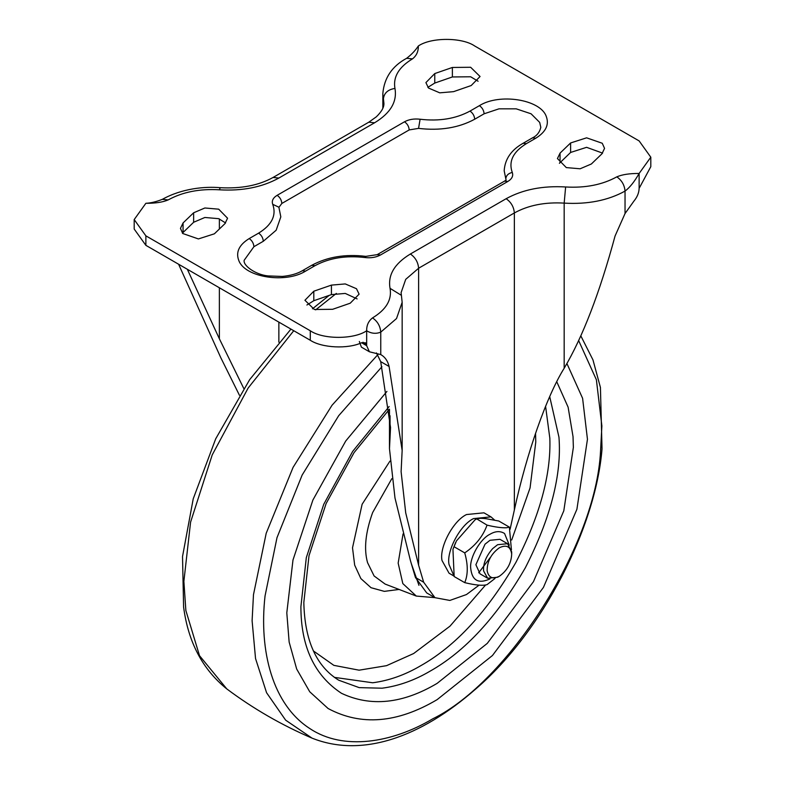 <?xml version="1.0" encoding="UTF-8"?>
<svg xmlns="http://www.w3.org/2000/svg" width="785" height="785" viewBox="0 0 785 785"><rect width="100%" height="100%" fill="white"/><g stroke="black" fill="none" stroke-linecap="round" stroke-linejoin="round"><path stroke-width="1.18" d="M566.927 363.563L582.598 398.299L587.455 439.266L576.906 509.259L543.426 587.435L492.46 655.504L437.127 699.641C397.338 723.191 360.992 726.145 328.081 708.502L309.732 691.762L296.671 669.016L289.145 642.061L286.8 612.849L292.982 560.029L312.881 500.074L345.743 440.993L386.926 391.421M366.664 345.665L366.664 330.77C366.566 325.294 368.518 320.996 372.532 317.896C386.23 309.594 392.058 299.742 390.047 288.34L401.4 295.337L402.155 302.294L396.523 318.543L380.754 332.134C376.054 334.047 371.364 333.596 366.664 330.77C353.976 339.552 322.978 339.552 310.291 330.77L145.873 235.843L134.196 219.574L134.196 229.063L145.873 245.342L310.291 340.268C321.997 348 347.99 349.227 361.708 342.692L365.565 342.839L366.664 345.694L363.013 342.231M639.127 188.361L650.804 166.685L650.804 157.196L639.127 173.465C634.437 181.718 629.737 187.595 625.037 191.098C624.517 185.064 621.779 180.324 616.814 176.851C622.201 174.535 629.639 173.406 639.127 173.465L639.127 188.38C638.97 192.835 637.243 197.064 633.937 201.088L625.037 213.549L615.067 236C599.632 293.021 582.666 337.108 564.17 368.253C546.703 396.16 526.598 453.387 514.361 509.956L514.361 212.951C513.841 206.926 511.104 202.177 506.139 198.713C522.849 189.528 542.68 185.613 565.632 186.967C585.384 188.135 602.438 184.76 616.814 176.851M602.595 153.124L586.601 147.325L570.616 152.447L559.401 163.29M560.048 153.124L557.438 158.55L566.309 167.588L580.125 168.785L591.37 163.987L601.938 153.811L604.548 148.375L602.262 143.262L586.601 137.826L570.616 142.948L560.048 153.124L560.048 162.613M478.104 81.247L470.647 76.773L452.376 76.959L452.376 67.461L470.647 67.275L480.067 76.508L471.196 85.545L453.573 91.649L439.747 92.836L428.512 88.038L425.902 82.602L434.762 73.564L452.376 67.461M427.864 87.351L434.762 83.063L452.376 76.959M225.599 222.96L218.691 218.672L204.875 217.474L193.63 222.273L182.405 233.135M224.952 223.646L227.562 218.22L218.691 209.173L204.875 207.986L193.63 212.784L183.062 222.95L180.452 228.386L182.738 233.498L198.399 238.934L214.383 233.812L224.952 223.646M357.136 298.908L345.253 293.423L331.427 294.611L313.804 300.714L306.896 305.012M313.804 291.215L304.933 300.262L314.353 309.486L332.624 309.3L350.238 303.196L359.098 294.159L356.488 288.723L345.253 283.925L331.427 285.112L313.804 291.215L313.804 300.714M412.468 58.875L406.65 58.296C411.468 54.607 415.353 50.505 418.336 45.991C418.434 51.476 416.482 55.764 412.468 58.875C398.77 67.176 392.942 77.028 394.953 88.43C397.298 101.677 390.518 113.128 374.602 122.774L278.861 178.048C262.151 187.232 242.32 191.157 219.368 189.803C199.616 188.636 182.562 192.001 168.186 199.91C162.799 202.226 155.361 203.354 145.873 203.295L134.196 219.574M474.709 119.222L484.109 113.796C483.805 110.351 482.245 107.643 479.409 105.661C499.289 93.072 539.786 99.342 546.095 115.974C549.471 124.442 546.026 131.851 535.782 138.209L526.382 143.635C513.096 151.829 508.386 161.435 512.271 172.445C513.478 175.889 512.006 178.892 507.856 181.453L380.489 254.988C376.054 257.382 370.854 258.226 364.897 257.529C345.832 255.292 329.2 258.01 314.991 265.683L305.591 271.11L302.274 270.776C297.191 273.759 290.538 275.643 282.296 276.438L268.176 275.927C255.547 274.779 242.81 265.458 244.184 260.257L253.918 246.696L263.309 241.27L276.163 230.221L280.824 216.866L278.871 207.211L272.729 204.316C271.522 200.881 272.994 197.879 277.144 195.318C279.98 197.29 281.54 200.008 281.844 203.452L409.201 129.917L418.562 128.387C440.012 130.909 458.725 127.857 474.709 119.222C474.415 115.778 472.845 113.069 470.009 111.087L479.409 105.661M526.382 143.635L523.065 143.302L532.456 137.875C536.832 135.815 539.619 132.312 540.816 127.356L539.678 122.391L531.082 113.796L516.196 108.83L498.995 108.83L484.109 113.796M523.065 143.302C511.261 149.935 504.961 159.08 504.176 170.757L505.805 178.764C506.217 175.428 508.376 173.328 512.271 172.445M506.07 179.873L505.805 178.764M281.844 203.452L278.93 207.338M361.571 342.751L366.664 345.694L369.411 351.778L361.394 347.147L359.353 341.475M369.411 351.778L380.754 354.584L380.754 332.134C380.264 326.079 377.526 321.34 372.532 317.896M380.715 361.64L389.095 366.477L402.155 450.433L401.106 471.687L405.717 512.899L418.621 565.239L423.655 582.215L434.929 597.67L426.716 592.92L415.432 577.466L410.398 560.49L394.983 497.975L389.478 448.745L390.537 427.501L380.715 361.64L376.447 352.926M389.095 366.477C387.78 360.943 384.993 356.979 380.754 354.584L381.01 354.732M434.929 597.67L449.825 600.437L466.486 594.539L479.174 585.09M510.093 529.276L514.361 509.956M239.435 395.248L220.83 357.774L178.597 264.231M243.762 388.457L219.368 338.786L187.33 269.284M418.336 45.991C431.024 37.209 462.022 37.209 474.709 45.991L639.127 140.917L650.804 157.196M499.378 576.239L497.611 577.25L487.652 578.241L483.619 570.98C483.03 563.669 486.043 556.212 492.656 548.607L497.611 544.702L507.581 543.72L511.683 551.865L511.683 554.024C511.31 563.208 507.198 570.616 499.378 576.239L499.378 576.239C492.695 579.516 488.613 577.691 487.132 570.744C487.102 561.432 491.184 553.768 499.378 547.753C506.413 544.407 510.525 546.497 511.683 554.024M487.652 578.241L480.018 573.835L475.887 564.709L485.022 544.201L489.977 540.296L499.947 539.315L507.581 543.72M453.985 576.062L449.069 573.227L442.024 560.529C439.109 547.557 453.014 520.887 466.516 514.548L483.952 512.821L490.978 516.873L494.491 519.964M453.799 575.552L449.049 564.582C446.135 551.619 460.03 524.939 473.532 518.6L490.978 516.873M494.962 578.496L487.043 584.629C482.971 585.914 475.533 585.247 464.73 582.637C468.096 574.659 468.096 564.739 464.73 552.885C475.543 545.565 482.981 536.312 487.043 525.126C495.374 527.128 501.909 528.001 506.629 527.746L509.357 527.118L511.437 549.843M509.357 527.118L498.789 521.014L486.249 518.728C481.647 518.139 478.389 518.237 476.475 519.022L475.013 519.856L456.468 540.885L452.945 549.353L454.162 576.533L464.73 582.637M478.673 572.814L490.439 557.33M475.013 519.856L476.701 518.865L487.043 525.126M454.162 546.782L464.73 552.885M403.048 533.947L398.162 563.11L402.813 583.569L416.305 596.07L385.141 584.079L374.102 575.964L367.566 562.668C363.759 549.137 365.457 532.426 372.649 512.536L391.823 478.673M549.706 396.602L558.959 437.186C561.883 474.533 550.668 518.061 525.332 567.781C496.846 616.971 465.093 651.432 430.082 671.165C414.441 680.369 398.437 686.051 382.079 688.2L359.187 687.631L338.737 680.212C316.316 666.377 304.688 640.481 303.824 602.507L309.005 555.692L326.109 503.587L354.055 452.631L389.438 409.211M545.585 406.336L549.834 438.256C551.139 474.415 539.835 515.784 515.931 562.354C487.446 611.544 455.702 646.006 420.691 665.739C405.04 674.943 389.046 680.624 372.689 682.773L334.302 677.357M578.673 340.621L596.384 379.754L601.879 425.941L600.545 451.179C595.884 545.801 507.65 682.253 432.8 718.795C391.901 743.13 343.31 750.764 310.153 728.765C272.562 704.871 258.844 651.05 265.045 595.943L276.997 537.656L302.147 475.062L338.688 415.697L381.922 366.742M418.954 585.345L411.34 563.669M399.094 589.447L384.297 591.36L371.03 587.71L360.855 578.565L354.673 565.131L352.514 547.793L362.12 504.264L389.949 461.109M485.424 585.168L449.972 626.175L413.636 653.532L386.534 665.67L359.088 670.184L333.861 665.356L313.382 650.932M535.547 433.32L535.782 441.984L530.061 487.927L511.683 540.011M556.742 381.696L568.114 407.179L573.03 436.627L573.364 447.401L563.797 510.829L533.457 581.675L487.279 643.376L437.127 683.372C402.715 703.782 370.844 707.099 341.504 693.312C314.442 675.512 300.9 646.644 300.9 606.687L306.307 557.674L323.754 504.284L352.671 451.395L389.134 406.542M580.831 335.882L592.969 359.893L600.427 387.456L602.026 448.912C595.756 526.892 543.014 631.385 475.622 689.083C420.161 737.655 361.718 758.016 311.998 738.116L285.632 720.149L266.576 692.723L255.537 658.536L252.103 620.739L253.476 594.696L266.203 533.26L293.09 467.35L332.035 405.246L377.82 354.692M311.998 738.116C281.648 725.095 253.241 708.698 226.796 688.916L199.508 655.681L185.859 610.475L183.876 581.351L190.578 522.143L212.205 454.937L248.138 388.045L293.757 330.721M315.678 309.869L336.343 293.423M570.616 152.447L570.616 142.948M434.762 83.063L434.762 73.564M193.63 222.273L193.63 212.784M183.062 232.448L183.062 222.95M331.427 294.611L331.427 285.112M625.037 213.549L625.037 191.098C607.943 200.499 587.651 204.502 564.17 203.119C544.947 201.981 528.354 205.258 514.361 212.951L418.621 268.235C418.091 262.21 415.353 257.46 410.398 253.997L506.139 198.713M390.047 288.34C387.702 275.084 394.482 263.642 410.398 253.997M418.621 565.239L418.621 268.235L405.717 279.352L401.106 292.638L401.4 295.337M564.17 368.253L564.17 203.119L565.632 186.967M168.186 199.91L162.367 199.331C181.943 188.39 205.16 186.31 220.222 187.694C241.211 188.812 258.814 185.397 273.043 177.479L368.793 122.195L376.329 116.828C381.716 111.598 384.238 107.025 383.894 103.11L383.423 98.763C384.15 92.983 387.996 89.539 394.953 88.43M383.423 106.525L382.844 93.454L382.844 108.212M368.793 122.195L374.602 122.774M273.043 177.479L278.861 178.048M220.222 187.694L219.368 189.803M532.456 137.875L535.782 138.209M277.144 195.318L404.51 121.783C408.946 119.379 414.146 118.535 420.103 119.232L418.562 128.387M420.103 119.232C439.168 121.479 455.8 118.761 470.009 111.087M404.51 121.783C407.337 123.765 408.906 126.473 409.201 129.917M314.991 265.683L311.665 265.35C327.404 256.872 345.449 253.879 365.8 256.371L377.173 254.654L504.539 181.119L507.856 181.453M377.173 254.654L380.489 254.988M305.591 271.11C285.711 283.689 245.214 277.429 238.905 260.787C235.529 252.328 238.974 244.92 249.218 238.561L258.618 233.135C261.444 235.117 263.014 237.826 263.309 241.27M258.618 233.135C271.904 224.932 276.614 215.325 272.729 204.316M365.8 256.371L364.897 257.529M249.218 238.561C252.054 240.544 253.614 243.252 253.918 246.696M415.432 577.466L423.655 582.215M219.368 338.786L219.368 287.771M219.368 229.014L219.368 218.917M278.861 342.172L278.861 322.125M390.047 437.323L390.047 415.746M145.873 245.342L145.873 235.843M310.291 340.268L310.291 330.77M489.977 578.898C478.32 584.207 471.873 580.488 470.647 567.732C469.783 557.183 480.41 538.775 489.977 534.251C495.404 531.053 500.261 530.797 504.559 533.496L509.308 545.153M416.305 596.07L434.9 597.65M226.796 688.916C202.628 669.487 188.233 642.199 183.602 607.06L182.522 556.565L193.228 498.818L215.708 438.805L249.669 379.636L290.95 329.101M312.479 308.799L329.19 295.376M406.65 58.296C392.147 66.126 384.218 77.852 382.844 93.454M162.367 199.331C156.323 201.735 150.828 203.06 145.873 203.295M504.539 181.119L506.08 180.099M311.665 265.35L302.274 270.776M389.478 448.745L389.478 409.584M402.155 302.294L402.155 450.433M452.945 549.353L455.663 542.455"/></g></svg>
